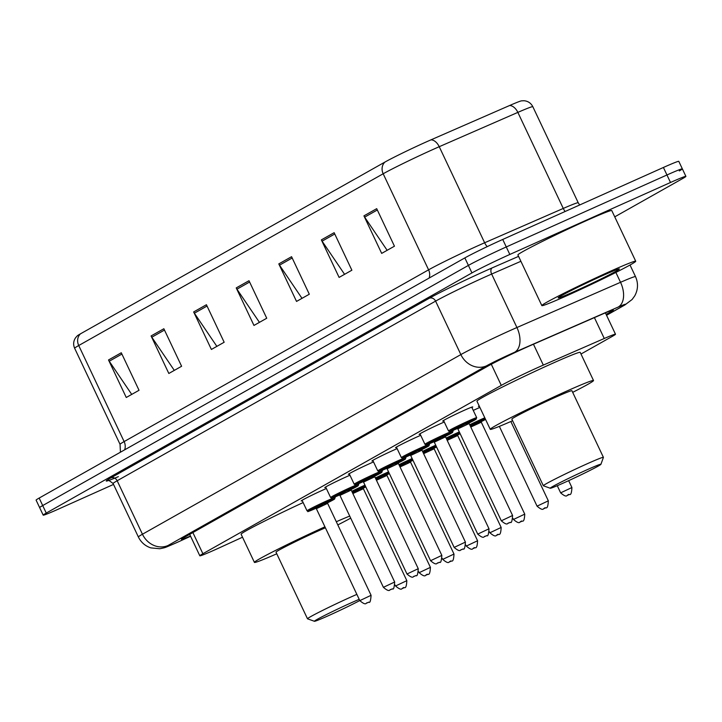 <?xml version="1.0" encoding="UTF-8"?>
<svg xmlns="http://www.w3.org/2000/svg" width="722" height="722" viewBox="0 0 722 722"><rect width="100%" height="100%" fill="white"/><g stroke="black" fill="none" stroke-linecap="round" stroke-linejoin="round"><path stroke-width="1.08" d="M473.253 410.403A16.615 0.641 -25.3 0 1 476.701 408.832A16.615 0.641 -25.3 0 1 479.895 407.425M302.247 500.698A16.615 0.641 -25.3 0 1 301.209 500.942A16.615 0.641 -25.3 0 1 323.041 489.994A16.615 0.641 -25.3 0 1 326.371 488.532M325.83 487.395A16.615 0.641 -25.3 0 1 324.792 487.639A16.615 0.641 -25.3 0 1 346.623 476.691A16.615 0.641 -25.3 0 1 349.953 475.229M396.577 447.478A16.615 0.641 -25.3 0 1 395.548 447.721A16.615 0.641 -25.3 0 1 417.379 436.783A16.615 0.641 -25.3 0 1 420.7 435.321M443.741 420.872A16.615 0.641 -25.3 0 1 442.712 421.116A16.615 0.641 -25.3 0 1 464.544 410.168A16.615 0.641 -25.3 0 1 472.748 406.91A16.615 0.641 -25.3 0 1 471.908 407.56M420.159 434.175A16.615 0.641 -25.3 0 1 419.13 434.418A16.615 0.641 -25.3 0 1 440.962 423.471A16.615 0.641 -25.3 0 1 444.283 422.009M372.994 460.78A16.615 0.641 -25.3 0 1 371.956 461.024A16.615 0.641 -25.3 0 1 393.788 450.086A16.615 0.641 -25.3 0 1 397.118 448.624M349.412 474.083A16.615 0.641 -25.3 0 1 348.374 474.327A16.615 0.641 -25.3 0 1 370.205 463.389A16.615 0.641 -25.3 0 1 373.536 461.927M580.993 354.033L612.446 336.29A31.154 1.2 154.7 0 0 615.496 334.223A31.154 1.2 154.7 0 0 604.269 338.492L543.323 365.097A31.154 1.2 154.7 0 0 539.163 366.938A31.154 1.2 154.7 0 0 501.285 385.386L202.882 553.729A31.154 1.2 154.7 0 0 199.823 555.796A31.154 1.2 154.7 0 0 219.777 547.628L242.52 537.213M479.345 406.278A16.615 0.641 -25.3 0 1 478.451 406.468A16.615 0.641 -25.3 0 1 479.173 405.899M606.128 314.395L610.261 312.057A31.154 1.2 154.7 0 0 613.321 309.991A31.154 1.2 154.7 0 0 602.094 314.26L530.48 345.513A31.154 1.2 154.7 0 0 526.32 347.363A31.154 1.2 154.7 0 0 488.442 365.81L184.498 537.276A31.154 1.2 154.7 0 0 181.439 539.343A31.154 1.2 154.7 0 0 190.482 536.022M113.525 484.417L58.59 509.028A31.154 1.2 -25.3 0 1 43.194 515.138A31.154 1.2 -25.3 0 1 46.253 513.071L471.944 272.916A31.154 1.2 -25.3 0 1 509.822 254.46L670.503 182.485A31.154 1.2 -25.3 0 1 685.9 176.376A31.154 1.2 -25.3 0 1 682.841 178.442L614.747 216.853M43.194 515.138L39.647 507.629A31.154 1.2 -25.3 0 1 42.706 505.562L468.397 265.407A31.154 1.2 -25.3 0 1 506.275 246.96L666.957 174.977A31.154 1.2 -25.3 0 1 682.353 168.867A31.154 1.2 -25.3 0 1 679.294 170.934M80.494 333.817A10.388 9.16 60.6 0 0 78.725 345.522A41.533 1.597 154.7 0 0 74.646 348.275C73.057 344.575 73.382 341.046 75.62 337.688L77.344 335.793A34.06 1.309 -25.3 0 1 80.494 333.817L384.943 162.062A34.06 1.309 -25.3 0 1 426.359 141.882A34.06 1.309 -25.3 0 1 430.917 139.869L509.533 105.547A34.06 1.309 -25.3 0 1 521.474 100.854L524.028 100.728C528.044 101.125 530.977 103.12 532.827 106.694A41.533 1.597 154.7 0 0 517.854 112.388A10.388 6.39 -113.6 0 0 509.533 105.547M682.353 168.867L678.806 161.367A31.154 1.2 -25.3 0 0 663.41 167.468L502.729 239.451A31.154 1.2 -25.3 0 0 464.851 257.907L39.159 498.063A31.154 1.2 -25.3 0 0 36.1 500.12L39.647 507.629A31.154 1.2 -25.3 0 1 42.706 505.562L468.397 265.407A31.154 1.2 -25.3 0 1 506.275 246.96L666.957 174.977A31.154 1.2 -25.3 0 1 682.353 168.867L685.9 176.376M131.729 394.402L109.239 361.226A8.303 7.328 -119.4 0 1 108.517 359.962L126.26 397.488L139.03 390.286L121.287 352.76L108.517 359.962M174.3 370.386L151.81 337.21A8.303 7.328 -119.4 0 1 151.088 335.947L168.831 373.473L181.601 366.271L163.858 328.745L151.088 335.947M216.862 346.37L194.38 313.195A8.303 7.328 -119.4 0 1 193.658 311.931L211.393 349.457L224.163 342.255L206.429 304.729L193.658 311.931M387.145 250.308L364.655 217.132A8.303 7.328 -119.4 0 1 363.933 215.869L381.676 253.395L394.447 246.193L376.703 208.667L363.933 215.869M344.575 274.324L322.084 241.148A8.303 7.328 -119.4 0 1 321.362 239.885L339.105 277.41L351.876 270.208L334.142 232.683L321.362 239.885M302.004 298.339L279.513 265.164A8.303 7.328 -119.4 0 1 278.8 263.9L296.534 301.426L309.305 294.224L291.571 256.698L278.8 263.9M259.433 322.355L236.942 289.179A8.303 7.328 -119.4 0 1 236.229 287.916L253.963 325.442L266.734 318.24L249 280.714L236.229 287.916M567.501 295.424A51.921 1.995 -25.3 0 1 541.843 305.605A51.921 1.995 -25.3 0 1 610.063 271.409A51.921 1.995 -25.3 0 1 635.721 261.229A51.921 1.995 -25.3 0 1 567.501 295.424M541.843 305.605L517.9 254.947A51.921 1.995 -25.3 0 1 586.12 220.751A51.921 1.995 -25.3 0 1 611.778 210.571L635.721 261.229M602.662 275.587A33.862 1.3 -25.3 0 1 619.35 268.918A33.862 1.3 -25.3 0 1 605.514 276.725A33.862 1.3 -25.3 0 1 574.902 291.246A33.862 1.3 -25.3 0 1 558.169 297.834A33.862 1.3 -25.3 0 1 602.662 275.587M564.09 482.72A28.041 1.074 -25.3 0 1 550.272 488.243A28.041 1.074 -25.3 0 1 561.725 481.773A28.041 1.074 -25.3 0 1 587.076 469.751A28.041 1.074 -25.3 0 1 600.93 464.3A28.041 1.074 -25.3 0 1 564.09 482.72M550.272 488.243L543.368 485.78A33.23 1.273 -25.3 0 1 543.332 485.744A33.23 1.273 -25.3 0 1 586.995 463.858A33.23 1.273 -25.3 0 1 603.412 457.342A33.23 1.273 -25.3 0 1 603.412 457.396L600.93 464.3M603.412 457.342L571.923 390.737A33.23 1.273 154.7 0 0 555.507 397.253A33.23 1.273 154.7 0 0 511.844 419.139L543.332 485.744M512.602 420.745A57.11 2.193 -25.3 0 1 490.256 429.346A57.11 2.193 -25.3 0 1 565.299 391.73A57.11 2.193 -25.3 0 1 593.52 380.53A57.11 2.193 -25.3 0 1 572.69 392.344M490.256 429.346L476.944 401.197A57.11 2.193 -25.3 0 1 551.996 363.581A57.11 2.193 -25.3 0 1 580.217 352.39L593.52 380.53M359.782 600.551A28.041 1.074 -25.3 0 1 328.257 615.758A28.041 1.074 -25.3 0 1 314.44 621.29A28.041 1.074 -25.3 0 1 325.893 614.819A28.041 1.074 -25.3 0 1 351.244 602.789A28.041 1.074 -25.3 0 1 359.204 599.332M314.44 621.29L307.536 618.817A33.23 1.273 -25.3 0 1 307.491 618.79A33.23 1.273 -25.3 0 1 351.154 596.904A33.23 1.273 -25.3 0 1 356.867 594.386M325.378 527.782A33.23 1.273 154.7 0 0 319.675 530.3A33.23 1.273 154.7 0 0 276.012 552.186L307.491 618.79M276.77 553.792A57.11 2.193 -25.3 0 1 254.415 562.393A57.11 2.193 -25.3 0 1 324.927 526.816M254.415 562.393L241.112 534.244A57.11 2.193 -25.3 0 1 303.132 502.566M336.308 521.735A57.11 2.193 -25.3 0 1 349.728 516.077M350.693 518.134A57.11 2.193 -25.3 0 1 337.806 524.912M533.459 344.223L543.323 365.097M491.294 364.258L501.285 385.386M594.405 317.617L604.269 338.492M192.873 532.556L202.882 553.729M606.525 315.234L623.555 305.632A20.767 0.794 154.7 0 0 618.113 307.094L514.497 352.318A20.767 0.794 154.7 0 0 511.727 353.554A20.767 0.794 154.7 0 0 486.475 365.855L168.055 545.489A20.767 0.794 154.7 0 0 176.276 542.791A20.767 0.794 154.7 0 0 179.309 541.419L190.59 536.256L179.083 541.536A20.767 6.417 -114.6 0 0 179.309 541.419M178.839 541.635A20.767 6.417 -114.6 0 0 179.083 541.536L175.897 542.98C163.75 548.115 166.71 547.276 159.851 548.738L150.817 547.89C145.158 545.976 141.016 542.33 138.371 536.978A41.533 1.597 -25.3 0 1 142.451 534.226L460.862 354.583A41.533 1.597 -25.3 0 1 511.366 329.981A41.533 1.597 -25.3 0 1 516.925 327.526L491.646 274.053A41.533 1.597 154.7 0 0 486.096 276.517A41.533 1.597 154.7 0 0 435.592 301.119L117.172 480.753A41.533 1.597 154.7 0 0 113.092 483.505C109.103 480.446 107.407 479.489 107.993 480.644M118.381 476.637A46.731 1.796 -25.3 0 1 110.773 477.937L429.184 298.303A5.189 4.585 -119.4 0 1 435.592 301.119L460.862 354.583A20.767 18.321 60.6 0 0 486.475 365.855M429.184 298.303A46.731 1.796 -25.3 0 1 486.005 270.624A46.731 1.796 -25.3 0 1 492.251 267.853L518.567 256.373M670.503 182.485L663.41 167.468M509.822 254.46L502.729 239.451M471.944 272.916L464.851 257.907M46.253 513.071L39.159 498.063M514.497 352.318A20.767 12.779 -113.6 0 0 516.925 327.526L620.532 282.302L615.875 272.438M618.113 307.094A20.767 12.779 -113.6 0 0 620.532 282.302A41.533 1.597 -25.3 0 1 635.504 276.616L630.017 265.01M520.896 261.292L491.646 274.053A5.189 3.195 66.4 0 1 492.251 267.853M168.055 545.489A20.767 18.321 60.6 0 1 142.451 534.226L117.172 480.753A5.189 4.585 -119.4 0 0 110.773 477.937M623.555 305.632A20.767 18.321 60.6 0 0 624.891 304.955L632.111 299.495L634.737 295.876C638.131 289.585 638.383 283.159 635.504 276.616M609.783 311.038L610.261 312.057M124.644 449.833A10.388 9.16 60.6 0 0 124.13 441.584L428.588 269.829A41.533 1.597 -25.3 0 1 479.092 245.227A41.533 1.597 -25.3 0 1 484.642 242.763L563.268 208.441A41.533 1.597 -25.3 0 1 578.232 202.756L579.667 204.985M120.439 452.207L120.051 444.337A41.533 1.597 -25.3 0 1 124.13 441.584L78.725 345.522L383.174 173.767A10.388 9.16 -119.4 0 1 384.943 162.062M565.136 211.492A10.388 6.39 66.4 0 1 563.268 208.441L517.854 112.388L439.238 146.701A41.533 1.597 154.7 0 0 433.678 149.165A41.533 1.597 154.7 0 0 383.174 173.767L428.588 269.829A10.388 9.16 60.6 0 1 429.103 278.069M430.917 139.869A10.388 6.39 -113.6 0 1 439.238 146.701L484.642 242.763A10.388 6.39 66.4 0 0 487.215 246.635M236.942 289.179L249.622 282.022M279.513 265.164L292.184 258.007M322.084 241.148L334.755 233.991M364.655 217.132L377.326 209.985M194.38 313.195L207.052 306.038M151.81 337.21L164.481 330.053M109.239 361.226L121.91 354.069M468.993 420.727A15.577 0.596 -25.3 0 1 476.691 417.677L476.015 419.274L469.038 422.993A14.539 0.56 154.7 0 0 476.195 419.067A14.539 0.56 154.7 0 0 469.011 421.91A14.539 0.56 154.7 0 0 451.331 430.52A14.539 0.56 154.7 0 0 457.089 428.633A14.539 0.56 154.7 0 0 457.495 428.453L457.071 428.642C444.59 433.742 451.674 431.214 448.524 430.989A15.577 0.596 -25.3 0 1 468.993 420.727M456.873 428.29L466.033 423.588L456.809 428.299L457.865 428.868L469.129 423.543L512.584 515.481C512.196 521.131 511.438 523.405 510.319 522.295L508.649 523.116C507.53 522.196 508.396 526.889 501.321 520.806L512.584 515.481M508.739 523.071L509.597 522.593L508.739 523.071M445.411 434.03A15.577 0.596 -25.3 0 1 453.109 430.98L452.432 432.586L445.456 436.305A14.539 0.56 154.7 0 0 452.613 432.37A14.539 0.56 154.7 0 0 445.429 435.213A14.539 0.56 154.7 0 0 427.749 443.822A14.539 0.56 154.7 0 0 433.507 441.936A14.539 0.56 154.7 0 0 433.913 441.756L433.489 441.945C421.007 447.044 428.092 444.517 424.942 444.292A15.577 0.596 -25.3 0 1 445.411 434.03M433.29 441.593L442.451 436.891L436.53 440.24M434.283 442.171L477.738 534.109L489.002 528.784L445.546 436.846L434.283 442.171L433.227 441.602L436.512 440.249M485.157 536.374L486.014 535.895L485.157 536.374M421.828 447.342A15.577 0.596 -25.3 0 1 429.527 444.283L428.841 445.889L421.865 449.607A14.539 0.56 154.7 0 0 429.03 445.673A14.539 0.56 154.7 0 0 421.847 448.515A14.539 0.56 154.7 0 0 404.167 457.125A14.539 0.56 154.7 0 0 409.925 455.239A14.539 0.56 154.7 0 0 410.331 455.059L409.906 455.248C397.425 460.356 404.51 457.82 401.36 457.595A15.577 0.596 -25.3 0 1 421.828 447.342M409.708 454.896L418.868 450.194L409.645 454.905L410.692 455.483L421.964 450.158L465.419 542.087C465.031 547.736 464.273 550.011 463.154 548.91L461.484 549.731C460.365 548.801 461.232 553.503 454.156 547.411L465.419 542.087M461.575 549.677L462.432 549.198L461.575 549.677M398.246 460.645A15.577 0.596 -25.3 0 1 405.945 457.586L405.259 459.192L398.282 462.91A14.539 0.56 154.7 0 0 405.448 458.975A14.539 0.56 154.7 0 0 398.264 461.818A14.539 0.56 154.7 0 0 380.584 470.428A14.539 0.56 154.7 0 0 386.342 468.542A14.539 0.56 154.7 0 0 386.748 468.361L386.324 468.551C373.834 473.659 380.918 471.123 377.777 470.897A15.577 0.596 -25.3 0 1 398.246 460.645M386.126 468.199L395.286 463.506L386.062 468.208L387.109 468.786L398.382 463.461L441.837 555.389C441.44 561.039 440.691 563.313 439.572 562.212L437.902 563.034C436.783 562.104 437.649 566.806 430.574 560.714L441.837 555.389M437.992 562.989L438.841 562.501L437.992 562.989M374.664 473.948A15.577 0.596 -25.3 0 1 382.353 470.888L381.676 472.495L374.7 476.213A14.539 0.56 154.7 0 0 381.866 472.287A14.539 0.56 154.7 0 0 374.682 475.121A14.539 0.56 154.7 0 0 357.002 483.74A14.539 0.56 154.7 0 0 362.76 481.854A14.539 0.56 154.7 0 0 363.166 481.664L362.742 481.863C350.251 486.962 357.336 484.426 354.195 484.209A15.577 0.596 -25.3 0 1 374.664 473.948M362.543 481.511L371.695 476.809L365.774 480.148M363.527 482.088L406.982 574.017L418.255 568.692L374.79 476.764L363.527 482.088L362.48 481.52L365.756 480.157M414.41 576.291L415.258 575.813L414.41 576.291M351.072 487.251A15.577 0.596 -25.3 0 1 358.771 484.2L358.094 485.798L351.118 489.516A14.539 0.56 154.7 0 0 358.283 485.59A14.539 0.56 154.7 0 0 351.091 488.433A14.539 0.56 154.7 0 0 333.42 497.043A14.539 0.56 154.7 0 0 339.178 495.157A14.539 0.56 154.7 0 0 339.584 494.976L339.159 495.166C326.669 500.265 333.754 497.729 330.613 497.512A15.577 0.596 -25.3 0 1 351.072 487.251M338.961 494.814L348.112 490.112L338.898 494.823L339.945 495.391L351.208 490.067L394.672 582.004C394.275 587.654 393.526 589.928 392.407 588.818L390.728 589.639C389.618 588.719 390.476 593.412 383.4 587.329L394.672 582.004M390.828 589.594L391.676 589.116L390.828 589.594M327.49 500.554A15.577 0.596 -25.3 0 1 335.188 497.503L334.512 499.101L327.535 502.828A14.539 0.56 154.7 0 0 334.701 498.893A14.539 0.56 154.7 0 0 327.508 501.736A14.539 0.56 154.7 0 0 309.837 510.346A14.539 0.56 154.7 0 0 315.595 508.459A14.539 0.56 154.7 0 0 315.992 508.279L315.577 508.468C303.087 513.568 310.171 511.041 307.03 510.815A15.577 0.596 -25.3 0 1 327.49 500.554M315.379 508.117L324.53 503.414L318.61 506.763M316.362 508.694L359.818 600.632L371.081 595.307L327.626 503.369L316.362 508.694L315.306 508.126L318.592 506.772M367.245 602.897L368.094 602.419L367.245 602.897M571.914 487.531C571.355 498.64 568.792 492.603 567.979 495.175C566.86 494.245 567.727 498.947 560.651 492.855L571.914 487.531L568.656 480.644M568.927 494.642L568.07 495.121L568.927 494.642M548.332 500.833C547.772 511.943 545.209 505.905 544.397 508.478C543.278 507.548 544.135 512.25 537.06 506.158L548.332 500.833L510.842 421.522M545.336 507.945L544.487 508.432L545.336 507.945M469.706 424.762A15.577 0.596 -25.3 0 1 481.159 419.392A15.577 0.596 -25.3 0 1 484.796 417.794M485.265 418.787A14.539 0.56 154.7 0 0 481.177 420.565A14.539 0.56 154.7 0 0 470.166 425.745M470.311 426.043L478.19 422.253L472.269 425.592M478.036 422.875L481.511 421.034L481.285 422.208L470.78 427.036M524.75 514.136C524.19 525.246 521.627 519.208 520.806 521.78C519.696 520.86 520.553 525.553 513.477 519.47L524.75 514.136L481.285 422.208M521.753 521.257L520.905 521.735L521.753 521.257M481.195 421.657A14.539 0.56 154.7 0 0 485.563 419.428L481.195 421.657M446.124 438.073A15.577 0.596 -25.3 0 1 457.567 432.695A15.577 0.596 -25.3 0 1 459.309 431.927M459.77 432.911A14.539 0.56 154.7 0 0 457.586 433.877A14.539 0.56 154.7 0 0 446.584 439.048M446.728 439.346L454.607 435.556L446.882 439.689M454.454 436.178L457.928 434.337L457.703 435.51L447.198 440.339M501.158 527.448C500.608 538.549 498.045 532.511 497.223 535.083C496.104 534.163 496.971 538.856 489.895 532.773L501.158 527.448L457.703 435.51M498.171 534.56L497.323 535.038L498.171 534.56M457.613 434.96A14.539 0.56 154.7 0 0 460.14 433.687L457.613 434.96M422.541 451.376A15.577 0.596 -25.3 0 1 433.985 445.997A15.577 0.596 -25.3 0 1 435.727 445.23M436.187 446.214A14.539 0.56 154.7 0 0 434.003 447.18A14.539 0.56 154.7 0 0 423.002 452.351M423.137 452.649L431.025 448.858L425.105 452.207M430.872 449.49L434.346 447.64L434.121 448.813L423.615 453.651M477.576 540.751C477.025 551.861 474.462 545.814 473.641 548.395C472.522 547.466 473.388 552.168 466.313 546.076L477.576 540.751L434.121 448.813M474.589 547.863L473.74 548.341L474.589 547.863M434.03 448.263A14.539 0.56 154.7 0 0 436.557 446.99L434.03 448.272M398.959 464.679A15.577 0.596 -25.3 0 1 410.403 459.309A15.577 0.596 -25.3 0 1 412.145 458.533M412.605 459.517A14.539 0.56 154.7 0 0 410.421 460.483A14.539 0.56 154.7 0 0 399.419 465.654M399.555 465.952L407.443 462.161L399.717 466.295M407.289 462.793L410.764 460.943L410.538 462.125L400.033 466.953M453.994 554.054C453.434 565.164 450.88 559.126 450.059 561.698C448.94 560.768 449.806 565.47 442.73 559.379L453.994 554.054L410.538 462.125M451.006 561.165L450.158 561.644L451.006 561.165M410.448 461.575A14.539 0.56 154.7 0 0 412.975 460.302L410.448 461.575M375.368 477.982A15.577 0.596 -25.3 0 1 386.821 472.612A15.577 0.596 -25.3 0 1 388.553 471.836M389.023 472.82A14.539 0.56 154.7 0 0 386.839 473.785A14.539 0.56 154.7 0 0 375.837 478.957M375.972 479.255L383.86 475.473L376.135 479.598M383.707 476.096L387.182 474.246L386.956 475.428L376.442 480.256M430.411 567.357C429.852 578.466 427.298 572.429 426.476 575.001C425.357 574.071 426.224 578.773 419.148 572.681L430.411 567.357L386.956 475.428M427.424 574.468L426.567 574.956L427.424 574.468M386.866 474.877A14.539 0.56 154.7 0 0 389.393 473.605L386.866 474.877M351.785 491.285A15.577 0.596 -25.3 0 1 363.238 485.915A15.577 0.596 -25.3 0 1 364.971 485.148M365.44 486.132A14.539 0.56 154.7 0 0 363.256 487.088A14.539 0.56 154.7 0 0 352.246 492.269M352.39 492.566L360.278 488.776L354.358 492.115M360.125 489.399L363.599 487.558L363.374 488.731L352.859 493.559M406.829 580.659C406.269 591.769 403.706 585.732 402.894 588.304C401.775 587.374 402.641 592.076 395.566 585.984L406.829 580.659L363.374 488.731M403.842 587.78L402.984 588.259L403.842 587.78M363.283 488.18A14.539 0.56 154.7 0 0 365.81 486.908L363.283 488.18M605.388 312.843L615.496 334.223M189.687 534.352L199.823 555.796M138.371 536.978L113.092 483.505M606.552 315.297L624.891 304.955M74.646 348.275L120.051 444.337M532.827 106.694L578.232 202.756M476.691 417.677L471.719 407.154M448.524 430.989L443.552 420.466M501.321 520.806L457.865 428.868M465.88 424.211L469.354 422.37L469.129 423.543M489.002 528.784C488.613 534.433 487.855 536.708 486.736 535.598L485.067 536.428C483.948 535.498 484.814 540.2 477.738 534.109M453.109 430.98L452.865 430.465M424.942 444.292L419.969 433.769M442.297 437.523L445.772 435.673L445.546 436.846M429.527 444.283L429.283 443.768M401.36 457.595L396.387 447.08M454.156 547.411L410.692 455.483M418.706 450.826L422.19 448.976L421.964 450.158M405.945 457.586L405.701 457.08M377.777 470.897L372.805 460.383M430.574 560.714L387.109 468.786M395.124 464.129L398.607 462.279L398.382 463.461M418.255 568.692C417.857 574.351 417.108 576.625 415.989 575.515L414.32 576.337C413.201 575.407 414.058 580.109 406.982 574.017M382.353 470.888L382.118 470.383M354.195 484.209L349.222 473.686M371.541 477.432L375.025 475.59L374.79 476.764M358.771 484.2L358.536 483.686M330.613 497.512L325.64 486.989M383.4 587.329L339.945 495.391M347.959 490.734L351.433 488.893L351.208 490.067M371.081 595.307C370.693 600.957 369.944 603.231 368.825 602.121L367.146 602.942C366.027 602.022 366.893 606.724 359.818 600.632M335.188 497.503L334.945 496.989M307.03 510.815L302.058 500.292M324.377 504.037L327.851 502.196L327.626 503.369M560.651 492.855L557.267 485.698M537.06 506.158L499.353 426.377M513.477 519.47L513.017 518.495M470.473 426.386L472.251 425.601M489.895 532.773L489.435 531.798M466.313 546.076L465.852 545.101M423.3 452.992L425.087 452.216M442.73 559.379L442.27 558.413M419.148 572.681L418.688 571.716M395.566 585.984L395.105 585.019M352.553 492.9L354.331 492.124"/></g></svg>
